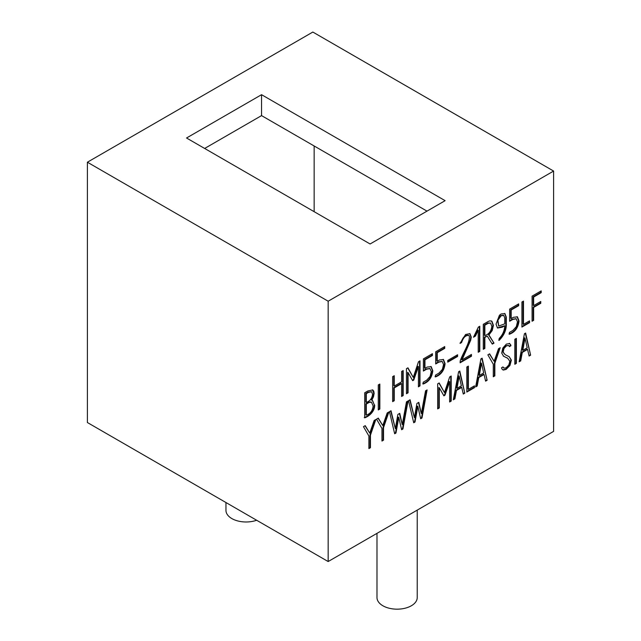 <?xml version="1.0" encoding="UTF-8"?>
<svg xmlns="http://www.w3.org/2000/svg" width="641" height="641" viewBox="0 0 641 641"><rect width="100%" height="100%" fill="white"/><g stroke="black" fill="none" stroke-linecap="round" stroke-linejoin="round"><path stroke-width="0.96" d="M225.961 502.536L225.961 510.364A20.119 11.618 0 0 0 236.273 520.508A20.119 11.618 0 0 0 256.64 520.252M376.988 533.352L376.988 597.556A20.119 11.618 0 0 0 389.408 608.285A20.119 11.618 0 0 0 411.338 605.769A20.119 11.618 0 0 0 417.227 597.556L417.227 510.116M553.608 171.059L312.84 32.05L87.392 162.213L328.16 301.214L553.608 171.059L553.608 431.377L328.16 561.54L328.16 301.214M261.552 94.684L445.118 200.665L370.097 243.981L186.539 137.999L261.552 94.684L261.552 115.612L204.655 148.456M426.994 211.129L261.552 115.612M314.154 145.988L314.154 211.682M328.16 561.54L87.392 422.531L87.392 162.213M509.387 334.249L509.387 332.447L512.912 330.411L516.317 326.662L517.487 321.846L516.157 318.793L512.76 319.458L509.627 321.269L509.627 309.106L518.649 303.898L518.649 305.701L511.181 310.012L511.181 318.569L513.385 317.303L517.431 316.862L519.018 320.965C518.257 327.703 515.043 332.134 509.387 334.249M499.123 340.387L499.123 338.528C502.688 334.906 504.563 330.636 504.747 325.732L502.191 327.206L497.488 328.032L496.038 324.122L499.427 315.268L501.086 313.978L504.9 313.569L506.302 317.143L506.302 323.208C506.654 329.482 504.259 335.211 499.123 340.387M488.947 334.955L494.011 343.127L492.28 344.121L487.232 336.06L484.852 337.43L484.852 348.416L483.29 349.313L483.29 324.314L488.354 321.389L490.02 320.837L491.911 321.229L493.426 325.356L492.232 330.5L488.947 334.955L488.506 334.698L494.011 343.127M471.447 356.252L460.126 362.782L460.182 361.011C462.858 352.879 469.965 343.207 469.34 336.068L468.916 335.555C465.735 335.067 463.299 337.382 461.608 342.51L460.046 343.408L465.582 334.482L469.933 333.657L471.263 337.126L470.694 340.219L462.041 359.881L471.447 354.449L471.447 356.252L471.015 355.995L460.142 362.269M473.531 337.19L478.33 327.118L479.788 326.277L479.788 351.396L478.226 352.278L478.226 330.331L475.43 336.1L473.531 337.19M402.252 424.598L406.474 401.835L408.037 400.937L402.933 428.981L401.643 429.742L398.774 417.379L395.962 433.028L394.664 433.757L389.464 411.658L391.026 410.753L395.337 428.645L397.853 414.463L399.752 413.349L402.252 424.598L399.415 413.549M376.539 419.126L378.294 418.108L382.789 425.56L387.204 412.964L388.895 411.987L383.526 427.595L383.526 440.143L381.956 441.056L381.956 428.468L376.539 419.126M421.305 413.597L425.544 390.826L427.106 389.928L421.986 417.98L420.696 418.749L417.828 406.378L415.015 422.026L413.717 422.756L408.517 400.657L410.08 399.76L414.39 417.644L416.906 403.461L418.805 402.348L421.305 413.597L418.461 402.548M444.477 392.564L449.694 376.924L451.208 376.011L451.208 401.074L449.629 401.987L449.629 381.724L444.95 395.233L443.892 395.842L439.277 387.741L439.277 407.956L437.675 408.886L437.675 383.831L439.165 382.965L444.477 392.564L438.941 383.094M374.689 405.008C374.857 411.418 369.104 416.313 364.697 417.844L364.697 392.781L367.902 390.938L372.758 389.92L373.735 391.09L374.136 393.334L373.503 396.747L371.82 400.208L372.573 400.553L374.256 404.751C374.416 411.169 368.663 416.057 364.256 417.595M453.323 399.792L458.603 371.74L459.797 371.051L464.789 393.173L463.283 394.047L461.72 387.412L456.472 390.441L454.878 398.91L453.323 399.792M363.471 426.666L365.234 425.648L369.729 433.108L374.12 420.52L375.834 419.526L370.45 435.151L370.45 447.698L368.887 448.604L368.887 436.008L363.471 426.666M510.701 344.746L510.933 345.731L509.371 346.637L508.714 345.443L506.374 345.924L503.954 348.576L503.169 352.077L505.124 354.649L509.258 356.749L511.366 360.122L509.964 365.466L506.102 369.416L503.281 370.073L501.911 368.936L501.526 367.766L502.985 366.916L503.994 368.126L506.102 367.83L508.802 365.009L509.843 361.252L507.728 358.311L503.602 356.228L501.711 353.071L502.816 348.039L506.334 344.121L509.723 343.544L510.933 345.731M494.107 361.292L498.522 348.696L500.212 347.718L494.852 363.327L494.852 375.874L493.274 376.788L493.274 364.2L487.857 354.858L489.612 353.84L494.107 361.292L489.403 353.96M466.808 392.068L466.808 367.005L468.363 366.107L468.363 389.367L474.452 385.85L474.452 387.653L466.808 392.068M475.646 386.908L480.926 358.856L482.12 358.167L487.136 380.273L485.606 381.155L484.067 374.512L478.795 377.549L477.2 386.026L475.646 386.908M514.827 364.288L514.827 339.281L516.382 338.384L516.382 363.383L514.827 364.288M522.303 352.43L520.708 360.907L519.154 361.788L524.434 333.737L525.628 333.048L530.62 355.162L529.113 356.035L527.551 349.401L522.303 352.43L521.87 352.181L520.276 360.651L520.708 360.907M541.204 290.878L541.204 292.673L533.641 297.039L533.641 305.605L540.788 301.478L540.788 303.281L533.641 307.408L533.641 320.34L532.086 321.245L532.086 296.142L541.204 290.878M529.554 320.869L529.554 322.663L521.918 327.07L521.918 302.007L523.481 301.11L523.481 324.37L529.554 320.869M457.594 356.46L447.755 362.149L447.755 360.442L457.594 354.753L457.594 356.46L457.161 356.212L447.755 361.636M444.718 346.581L444.718 348.384L437.25 352.694L437.25 361.252L439.43 359.994L443.484 359.537L445.07 363.655C444.317 370.394 441.112 374.817 435.455 376.932L435.455 375.129L438.981 373.094L442.386 369.352L443.556 364.529L442.226 361.476L438.829 362.149L435.696 363.96L435.696 351.797L444.718 346.581M432.419 353.68L432.419 355.483L424.959 359.793L424.959 368.351L427.154 367.085L431.201 366.644L432.787 370.746C432.026 377.485 428.821 381.916 423.164 384.031L423.164 382.228L426.682 380.193L430.087 376.451L431.265 371.628L429.935 368.575L426.537 369.24L423.397 371.051L423.397 358.888L432.419 353.68M406.458 393.734L406.458 368.671L407.948 367.814L413.269 377.405L418.485 361.764L419.991 360.859L419.991 385.922L418.413 386.827L418.413 366.572L413.733 380.081L412.684 380.69L408.069 372.581L408.069 392.805L406.458 393.734M392.637 401.651L392.637 376.652L394.247 375.722L394.247 386.082L401.611 381.836L401.611 371.468L403.189 370.562L403.189 395.561L401.611 396.475L401.611 383.63L394.247 387.885L394.247 400.721L392.637 401.651M379.841 384.039L379.841 409.046L378.278 409.944L378.278 384.937L379.841 384.039M372.349 400.433L374.256 404.751M372.541 389.816L373.703 393.085L373.062 396.491L371.387 399.96L371.82 400.208M371.043 401.995L368.887 402.059L365.867 403.806L365.867 414.903L366.307 415.152C370.346 413.757 372.613 410.673 373.118 405.897L371.476 402.244L369.32 402.316L366.307 404.054L366.307 415.152M365.867 403.806L366.307 404.054M371.628 391.731L368.094 392.116L365.867 393.406L365.867 402.115L366.307 402.372C369.889 401.242 371.972 398.566 372.557 394.327L371.62 391.731L368.535 392.364L366.307 393.654L366.307 402.372M365.867 393.406L366.307 393.654M439.277 387.741L438.845 387.485L438.845 407.708L439.277 407.956M438.845 407.708L437.675 408.381M449.629 381.724L449.189 381.475L444.509 394.984L444.95 395.233M444.509 394.984L443.676 395.465M450.767 376.275L450.767 400.817L451.208 401.074M450.767 400.817L449.629 401.474M409.751 399.944L414.39 417.644M417.828 406.378L417.395 406.13L414.575 421.778L415.015 422.026M414.575 421.778L413.613 422.315M426.561 390.241L421.554 417.732L421.986 417.98M421.554 417.732L420.592 418.293M378.086 418.228L382.789 425.56M388.246 412.363L383.094 427.347L383.094 439.894L383.526 440.143M383.094 439.894L381.956 440.551M383.094 427.347L383.526 427.595M390.698 410.945L395.337 428.645M398.774 417.379L398.341 417.131L395.521 432.779L395.962 433.028M395.521 432.779L394.56 433.316M407.492 401.25L402.5 428.725L402.933 428.981M402.5 428.725L401.538 429.294M478.226 330.331L477.785 330.083L474.989 335.844L475.43 336.1M474.989 335.844L473.859 336.493M479.348 326.533L479.348 351.148L479.788 351.396M479.348 351.148L478.226 351.781M471.015 354.697L471.015 355.995M469.757 333.568L470.831 336.87L470.262 339.97L461.6 359.625L462.041 359.881M468.916 335.555L468.483 335.299C465.294 334.81 462.858 337.126 461.167 342.254L461.608 342.51M461.167 342.254L460.15 342.839M493.57 342.871L492.048 343.752M491.615 321.069L492.985 325.107L491.791 330.243L488.506 334.698M487.232 336.06L484.412 337.182L484.412 348.159L484.852 348.416M484.412 348.159L483.29 348.808M484.412 337.182L484.852 337.43M490.541 323.072L487.801 323L484.412 324.963L484.852 325.211L484.852 335.612C488.899 334.249 491.23 331.141 491.847 326.285L490.533 323.088L488.242 323.256L484.852 325.211M484.412 324.963L484.412 335.363L484.852 335.612M456.993 388.342L461.368 385.81L459.172 376.123L456.993 388.342L456.552 388.085L458.732 375.866L459.172 376.123M461.72 387.412L461.288 387.156L456.031 390.185L454.445 398.662L454.878 398.91M454.445 398.662L453.427 399.239M456.031 390.185L456.472 390.441M459.461 371.251L464.789 393.173M464.356 392.917L463.179 393.598M365.017 425.768L369.729 433.108M375.177 419.911L370.009 434.894L370.009 447.45L370.45 447.698M370.009 447.45L368.887 448.091M370.009 434.894L370.45 435.151M510.492 345.483L509.266 346.188M502.8 367.029L503.554 367.87M507.848 358.375L503.489 356.148M509.499 343.432L510.26 344.489M509.275 356.765L510.933 359.865L509.523 365.218L505.661 369.168L502.913 369.849M508.73 345.419L505.933 345.675L503.522 348.327L502.728 351.821L505.1 354.649M499.563 348.095L494.411 363.078L494.411 375.626L494.852 375.874M494.411 375.626L493.274 376.283M494.411 363.078L494.852 363.327M474.011 386.106L474.452 387.653M474.011 387.396L466.808 391.563M467.93 366.356L467.93 389.111L468.363 389.367M484.067 374.512L483.626 374.256L478.362 377.301L476.768 385.77L477.2 386.026M476.768 385.77L475.75 386.347M478.362 377.301L478.795 377.549M481.784 358.359L487.136 380.273M486.695 380.017L485.501 380.706M479.316 375.45L483.691 372.926L481.495 363.231L479.316 375.45L478.883 375.201L481.062 362.974L481.495 363.231M515.949 338.632L515.949 363.135L516.382 363.383M515.949 363.135L514.827 363.784M520.276 360.651L519.258 361.228M521.87 352.181L527.118 349.153L527.551 349.401M525.291 333.24L530.62 355.162M530.187 354.914L529.009 355.587M522.824 350.331L527.198 347.807L525.003 338.111L522.824 350.331L522.383 350.082L524.57 337.855L525.003 338.111M540.772 291.126L540.772 292.424L533.208 296.791L533.641 297.039M540.772 292.424L541.204 292.673M540.347 301.735L540.347 303.025L533.208 307.151L533.208 320.091L533.641 320.34M533.208 320.091L532.086 320.74M533.208 307.151L533.641 307.408M540.347 303.025L540.788 303.281M533.208 296.791L533.208 305.348L533.641 305.605M529.113 321.117L529.554 322.663M529.113 322.415L521.918 326.565M523.04 301.366L523.04 324.122L523.481 324.37M457.161 355.01L457.161 356.212M444.277 346.837L444.277 348.135L436.817 352.438L437.25 352.694M444.277 348.135L444.718 348.384M442.106 361.428L438.388 361.893L435.696 363.447M443.147 359.353L444.63 363.407C443.876 370.137 440.671 374.568 435.023 376.676M436.817 352.438L436.817 361.003L437.25 361.252M431.986 353.936L431.986 355.234L424.518 359.537L424.959 359.793M431.986 355.234L432.419 355.483M429.815 368.519L426.097 368.992L423.397 370.546M430.856 366.452L432.355 370.49C431.593 377.237 428.38 381.659 422.723 383.775M424.518 359.537L424.518 368.102L424.959 368.351M408.069 372.581L407.628 372.333L407.628 392.548L408.069 392.805M407.628 392.548L406.458 393.229M418.413 366.572L417.98 366.315L413.301 379.825L413.733 380.081M413.301 379.825L412.467 380.305M419.559 361.123L419.559 385.666L419.991 385.922M419.559 385.666L418.413 386.323M407.724 367.942L413.269 377.405M401.611 383.63L401.17 383.382L393.806 387.629L393.806 400.473L394.247 400.721M393.806 400.473L392.637 401.146M393.806 387.629L394.247 387.885M402.748 370.81L402.748 395.313L403.189 395.561M402.748 395.313L401.611 395.97M393.806 375.971L393.806 385.834L394.247 386.082M379.4 384.296L379.4 408.79L379.841 409.046M379.4 408.79L378.278 409.439M503.473 315.284L500.653 315.548L497.48 319.987L498.698 326.053M504.747 323.873L504.747 317.952L503.754 315.42L501.086 315.797L497.921 320.236L498.706 326.037L504.747 323.873M497.32 327.912L504.747 325.732M504.667 313.449L505.869 316.894L505.869 322.952C506.214 329.234 503.826 334.955 498.69 340.131M516.037 318.737L512.327 319.21L509.627 320.764M517.079 316.67L518.577 320.708C517.816 327.455 514.611 331.878 508.954 333.993M518.208 304.155L518.208 305.445L510.749 309.755L510.749 318.321L511.181 318.569M510.749 309.755L511.181 310.012M518.208 305.445L518.649 305.701M510.933 359.865L511.366 360.122M444.63 363.407L445.07 363.655M432.355 370.49L432.787 370.746M500.653 315.548L501.086 315.797M505.869 322.952L506.302 323.208M518.577 320.708L519.018 320.965M371.492 402.219L371.059 401.963M491.407 320.949L491.847 321.205M503.562 367.902L504.002 368.158M506.775 357.694L507.207 357.95M503.185 355.987L503.626 356.236M509.275 343.304L509.715 343.56M502.704 369.753L503.137 370.001M508.457 356.356L508.017 356.1M441.745 361.3L442.178 361.556M429.454 368.391L429.887 368.647M503.113 315.092L503.554 315.348M515.676 318.609L516.117 318.865"/></g></svg>
